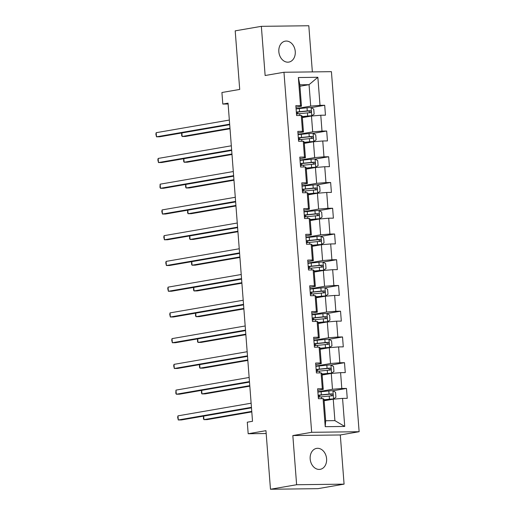 <?xml version="1.0" encoding="UTF-8"?>
<svg xmlns="http://www.w3.org/2000/svg" width="515" height="515" viewBox="0 0 515 515"><rect width="100%" height="100%" fill="white"/><g stroke="black" fill="none" stroke-linecap="round" stroke-linejoin="round"><path stroke-width="0.77" d="M278.84 51.725A10.622 8.169 80.2 0 0 288.857 62.09A10.622 8.169 80.2 0 0 295.256 51.519A10.622 8.169 80.2 0 0 285.239 41.149A10.622 8.169 80.2 0 0 278.84 51.725M310.172 458.962A10.622 8.169 80.2 0 0 320.188 469.332A10.622 8.169 80.2 0 0 326.594 458.756A10.622 8.169 80.2 0 0 316.577 448.391A10.622 8.169 80.2 0 0 310.172 458.962M312.36 71.907L308.807 25.75L261.35 26.336L235.201 30.855L239.707 89.436L221.92 92.507L222.808 104.062L228.106 103.991M359.129 431.718L331.422 71.669L283.965 72.261L311.665 432.304L359.129 431.718L340.299 434.969L292.835 435.561L296.621 484.731L344.078 484.145L340.299 434.969M344.078 484.145L317.929 488.664L270.472 489.25L265.959 430.675L248.179 433.746L266.178 433.521M296.621 484.731L270.472 489.25M299.93 86.25L309.052 84.672L299.82 84.788L301.468 106.238L300.522 105.581L295.842 105.639L296.601 115.54L301.281 115.482L302.505 131.325L297.818 131.383L298.584 141.284L303.264 141.226L304.481 157.062L299.801 157.12L300.56 167.021L305.247 166.963L306.464 182.806L301.784 182.864L302.543 192.764L307.223 192.707L308.446 208.543L303.766 208.607L304.526 218.502L309.206 218.444L310.423 234.286L305.743 234.344L306.509 244.245L311.189 244.187L312.405 260.03L307.725 260.088L308.485 269.989L313.165 269.931L314.388 285.767L309.708 285.825L310.468 295.726L315.148 295.668L316.365 311.511L311.684 311.569L312.451 321.469L317.131 321.411L318.347 337.254L313.667 337.312L314.427 347.213L319.113 347.155L320.33 362.991L315.65 363.049L316.41 372.95L321.09 372.892L322.313 388.735L317.626 388.793L318.392 398.694L323.072 398.636L325.229 426.684L344.728 426.446L334.905 420.633L333.25 399.183L324.128 400.754M300.522 105.581L298.365 77.527L317.858 77.289L320.021 105.337L324.701 105.279L311.189 107.616M344.728 426.446L342.565 398.391L347.252 398.333L346.486 388.432L341.806 388.49L340.589 372.654L345.269 372.596L344.509 362.695L339.823 362.753L338.606 346.91L343.286 346.853L342.527 336.952L337.846 337.01L336.623 321.167L341.31 321.109L340.544 311.208L335.864 311.266L334.647 295.43L339.327 295.372L338.567 285.471L333.881 285.529L332.664 269.686L337.344 269.628L336.585 259.727L331.905 259.785L330.681 243.943L335.368 243.885L334.602 233.99L329.922 234.048L328.705 218.206L333.385 218.148L332.626 208.247L327.939 208.305L326.722 192.462L331.402 192.404L330.643 182.503L325.963 182.561L324.74 166.725L329.426 166.667L328.66 156.766L323.98 156.824L322.763 140.981L327.443 140.923L326.684 131.022L321.997 131.08L320.781 115.238L325.461 115.18L324.701 105.279M248.179 433.746L247.29 422.197L252.517 421.289L228.042 103.155L222.808 104.062M301.281 115.482L302.228 116.139L303.451 131.982L297.94 132.934M302.344 117.6L311.466 116.023L312.682 131.866L298.056 134.396M303.451 131.982L302.505 131.325M320.781 115.238L311.466 116.023M321.997 131.08L312.682 131.866M303.264 141.226L304.211 141.883L305.427 157.725L299.923 158.672M304.326 143.344L313.448 141.767L314.665 157.609L300.033 160.139M305.427 157.725L304.481 157.062M322.763 140.981L313.448 141.767M323.98 156.824L314.665 157.609M305.247 166.963L306.193 167.626L307.41 183.462L301.899 184.415M306.303 169.087L315.425 167.51L316.648 183.346L302.015 185.876M307.41 183.462L306.464 182.806M324.74 166.725L315.425 167.51M325.963 182.561L316.648 183.346M307.223 192.707L308.17 193.363L309.393 209.206L303.882 210.159M308.285 194.825L317.407 193.247L318.624 209.09L303.998 211.62M309.393 209.206L308.446 208.543M326.722 192.462L317.407 193.247M327.939 208.305L318.624 209.09M309.206 218.444L310.152 219.107L311.369 234.949L305.865 235.896M310.268 220.568L319.39 218.991L320.607 234.834L305.974 237.357M311.369 234.949L310.423 234.286M328.705 218.206L319.39 218.991M329.922 234.048L320.607 234.834M311.189 244.187L312.135 244.844L313.352 260.687L307.841 261.639M312.245 246.312L321.366 244.734L322.59 260.571L307.957 263.101M313.352 260.687L312.405 260.03M330.681 243.943L321.366 244.734M331.905 259.785L322.59 260.571M313.165 269.931L314.111 270.587L315.334 286.43L309.824 287.383M314.227 272.049L323.349 270.472L324.566 286.314L309.94 288.844M315.334 286.43L314.388 285.767M332.664 269.686L323.349 270.472M333.881 285.529L324.566 286.314M315.148 295.668L316.094 296.331L317.311 312.167L311.807 313.12M316.21 297.792L325.332 296.215L326.549 312.058L311.916 314.581M317.311 312.167L316.365 311.511M334.647 295.43L325.332 296.215M335.864 311.266L326.549 312.058M317.131 321.411L318.077 322.068L319.294 337.911L313.783 338.864M318.186 323.529L327.308 321.959L328.531 337.795L313.899 340.325M319.294 337.911L318.347 337.254M336.623 321.167L327.308 321.959M337.846 337.01L328.531 337.795M319.113 347.155L320.053 347.812L321.276 363.654L315.766 364.607M320.169 349.273L329.291 347.696L330.508 363.539L315.882 366.068M321.276 363.654L320.33 362.991M338.606 346.91L329.291 347.696M339.823 362.753L330.508 363.539M321.09 372.892L322.036 373.555L323.259 389.392L317.749 390.344M322.152 375.017L331.274 373.439L332.49 389.282L317.858 391.806M323.259 389.392L322.313 388.735M340.589 372.654L331.274 373.439M341.806 388.49L332.49 389.282M323.072 398.636L324.019 399.292L325.667 420.749L325.229 426.684M342.565 398.391L333.25 399.183M292.835 435.561L311.665 432.304M261.35 26.336L265.135 75.512L283.965 72.261M325.667 420.749L334.905 420.633M301.468 106.238L295.958 107.191M296.074 108.652L310.706 106.129L309.052 84.672L317.858 77.289M299.82 84.788L298.365 77.527M320.021 105.337L310.706 106.129M346.486 388.432L332.98 390.769M344.509 362.695L330.997 365.026M342.527 336.952L329.014 339.288M340.544 311.208L327.038 313.545M338.567 285.471L325.055 287.801M336.585 259.727L323.072 262.064M334.602 233.99L321.096 236.321M332.626 208.247L319.113 210.577M330.643 182.503L317.131 184.84M328.66 156.766L315.154 159.096M326.684 131.022L313.172 133.359M251.442 407.333L178.28 419.976L177.965 415.85L251.127 403.206M251.487 407.841L181.486 419.937L178.28 419.976L177.662 417.311L177.965 415.85M324.064 399.917L333.482 398.945L335.922 397.258L335.542 392.308L332.851 390.692A4.397 0.341 175.6 0 0 328.821 390.943L321.109 391.722A12.701 0.991 175.6 0 0 317.884 392.089M333.482 398.945A4.397 0.341 175.6 0 0 329.452 399.189L324.051 399.737M318.276 397.207A12.701 0.991 -4.4 0 1 321.502 396.84L329.214 396.054A4.397 0.341 -4.4 0 1 332.149 395.842C333.257 395.14 333.211 394.477 332.001 393.859A4.397 0.341 175.6 0 0 329.059 394.078L321.347 394.857A12.701 0.991 175.6 0 0 318.122 395.224M318.141 395.436A10.538 0.824 -4.4 0 1 321.997 394.973L330.495 394.123L331.57 395.391M203.663 416.107L203.934 419.654L207.139 419.616L251.796 411.903M318.238 396.705L318.592 396.717A6.058 0.47 -4.4 0 1 319.699 396.904A6.058 0.47 -4.4 0 1 319.448 397.065M203.489 416.133L203.444 418.644L203.934 419.654L251.758 411.395M249.466 381.596L176.304 394.233L175.982 390.113L249.144 377.469M249.505 382.098L179.51 394.194L176.304 394.233L175.808 393.222L175.982 390.113M247.483 355.852L174.321 368.495L174.006 364.369L247.168 351.726M247.522 356.361L177.527 368.45L174.321 368.495L173.697 365.83L174.006 364.369M322.087 374.173L331.499 373.201L333.939 371.521L333.559 366.571L330.868 364.948A4.397 0.341 175.6 0 0 326.838 365.199L319.126 365.985A12.701 0.991 175.6 0 0 315.901 366.352M331.499 373.201A4.397 0.341 175.6 0 0 327.476 373.452L322.068 373.999M316.294 371.463A12.701 0.991 -4.4 0 1 319.519 371.096L327.231 370.317A4.397 0.341 -4.4 0 1 330.173 370.098C331.28 369.397 331.229 368.74 330.018 368.122A4.397 0.341 175.6 0 0 327.077 368.334L319.364 369.12A12.701 0.991 175.6 0 0 316.139 369.487M316.159 369.699A10.538 0.824 -4.4 0 1 320.015 369.229L328.512 368.38L329.594 369.648M201.68 390.364L201.951 393.917L205.163 393.878L249.814 386.16M316.255 370.967L316.609 370.974A6.058 0.47 -4.4 0 1 317.716 371.161A6.058 0.47 -4.4 0 1 317.465 371.321M201.513 390.396L201.462 392.9L201.951 393.917L249.775 385.651M320.105 348.436L329.523 347.458L331.963 345.777L331.576 340.827L328.885 339.211A4.397 0.341 175.6 0 0 324.856 339.462L317.143 340.241A12.701 0.991 175.6 0 0 313.918 340.608M329.523 347.458A4.397 0.341 175.6 0 0 325.493 347.709L320.092 348.256M314.311 345.726A12.701 0.991 -4.4 0 1 317.536 345.359L325.248 344.574A4.397 0.341 -4.4 0 1 328.19 344.361C329.297 343.66 329.246 342.996 328.036 342.378A4.397 0.341 175.6 0 0 325.1 342.597L317.388 343.376A12.701 0.991 175.6 0 0 314.163 343.743M314.176 343.956A10.538 0.824 -4.4 0 1 318.032 343.486L326.529 342.636L327.611 343.904M199.698 364.62L199.975 368.173L203.18 368.135L247.837 360.416M314.272 345.224L314.633 345.237A6.058 0.47 -4.4 0 1 315.74 345.423A6.058 0.47 -4.4 0 1 315.483 345.578M199.53 364.652L199.479 367.163L199.975 368.173L247.799 359.914M245.501 330.109L172.338 342.752L172.023 338.625L245.185 325.982M245.539 330.617L175.544 342.713L172.338 342.752L171.72 340.087L172.023 338.625M243.524 304.371L170.356 317.008L170.04 312.888L243.202 300.245M243.563 304.874L173.568 316.97L170.356 317.008L169.738 314.343L170.04 312.888M241.541 278.628L168.379 291.271L168.057 287.145L241.226 274.501M241.58 279.136L171.585 291.233L168.379 291.271L167.755 288.606L168.057 287.145M318.122 322.693L327.54 321.721L329.98 320.034L329.6 315.083L326.903 313.468A4.397 0.341 175.6 0 0 322.879 313.719L315.167 314.498A12.701 0.991 175.6 0 0 311.942 314.865M327.54 321.721A4.397 0.341 175.6 0 0 323.51 321.972L318.109 322.519M312.335 319.982A12.701 0.991 -4.4 0 1 315.56 319.615L323.272 318.837A4.397 0.341 -4.4 0 1 326.207 318.618C327.315 317.916 327.27 317.253 326.059 316.635A4.397 0.341 175.6 0 0 323.117 316.854L315.405 317.633A12.701 0.991 175.6 0 0 312.18 318.006M312.199 318.212A10.538 0.824 -4.4 0 1 316.055 317.749L324.553 316.899L325.628 318.167M197.721 338.883L197.992 342.436L201.198 342.391L245.855 334.679M312.296 319.48L312.65 319.493A6.058 0.47 -4.4 0 1 313.757 319.68A6.058 0.47 -4.4 0 1 313.5 319.841M197.548 338.909L197.503 341.419L197.992 342.436L245.816 334.171M316.146 296.949L325.557 295.977L327.997 294.297L327.617 289.346L324.926 287.724A4.397 0.341 175.6 0 0 320.897 287.975L313.184 288.761A12.701 0.991 175.6 0 0 309.959 289.127M325.557 295.977A4.397 0.341 175.6 0 0 321.534 296.228L316.126 296.775M310.352 294.239A12.701 0.991 -4.4 0 1 313.577 293.872L321.289 293.093A4.397 0.341 -4.4 0 1 324.231 292.874C325.338 292.172 325.287 291.516 324.077 290.898A4.397 0.341 175.6 0 0 321.135 291.11L313.423 291.896A12.701 0.991 175.6 0 0 310.197 292.263M310.217 292.475A10.538 0.824 -4.4 0 1 314.073 292.005L322.57 291.155L323.652 292.423M195.739 313.139L196.009 316.693L199.221 316.654L243.872 308.936M310.313 293.743L310.667 293.756A6.058 0.47 -4.4 0 1 311.775 293.936A6.058 0.47 -4.4 0 1 311.524 294.097M195.571 313.172L195.52 315.676L196.009 316.693L243.833 308.427M314.163 271.212L323.581 270.233L326.021 268.553L325.635 263.603L322.944 261.987A4.397 0.341 175.6 0 0 318.914 262.238L311.202 263.017A12.701 0.991 175.6 0 0 307.976 263.384M323.581 270.233A4.397 0.341 175.6 0 0 319.551 270.484L314.15 271.032M308.369 268.502A12.701 0.991 -4.4 0 1 311.594 268.135L319.306 267.349A4.397 0.341 -4.4 0 1 322.248 267.137C323.356 266.435 323.304 265.772 322.094 265.154A4.397 0.341 175.6 0 0 319.158 265.373L311.446 266.152A12.701 0.991 175.6 0 0 308.221 266.519M308.234 266.731A10.538 0.824 -4.4 0 1 312.09 266.261L320.588 265.412L321.669 266.68M193.756 287.396L194.033 290.949L197.239 290.911L241.895 283.199M308.331 268L308.691 268.012A6.058 0.47 -4.4 0 1 309.798 268.199A6.058 0.47 -4.4 0 1 309.541 268.354M193.589 287.428L193.537 289.939L194.033 290.949L241.857 282.69M312.18 245.468L321.598 244.496L324.038 242.81L323.658 237.859L320.961 236.243A4.397 0.341 175.6 0 0 316.937 236.494L309.225 237.273A12.701 0.991 175.6 0 0 306 237.647M321.598 244.496A4.397 0.341 175.6 0 0 317.568 244.747L312.167 245.295M306.393 242.758A12.701 0.991 -4.4 0 1 309.618 242.391L317.33 241.612A4.397 0.341 -4.4 0 1 320.266 241.393C321.373 240.692 321.328 240.035 320.111 239.411A4.397 0.341 175.6 0 0 317.176 239.63L309.464 240.408A12.701 0.991 175.6 0 0 306.238 240.782M306.258 240.988A10.538 0.824 -4.4 0 1 310.114 240.524L318.611 239.675L319.686 240.943M191.78 261.659L192.05 265.212L195.256 265.167L239.913 257.455M306.354 242.256L306.708 242.269A6.058 0.47 -4.4 0 1 307.816 242.456A6.058 0.47 -4.4 0 1 307.558 242.617M191.606 261.684L191.554 264.195L192.05 265.212L239.874 256.946M310.204 219.725L319.615 218.753L322.055 217.073L321.675 212.122L318.985 210.5A4.397 0.341 175.6 0 0 314.955 210.751L307.243 211.536A12.701 0.991 175.6 0 0 304.017 211.903M319.615 218.753A4.397 0.341 175.6 0 0 315.592 219.004L310.185 219.551M304.41 217.021A12.701 0.991 -4.4 0 1 307.635 216.648L315.347 215.869A4.397 0.341 -4.4 0 1 318.283 215.65C319.397 214.948 319.345 214.292 318.135 213.674A4.397 0.341 175.6 0 0 315.193 213.886L307.481 214.671A12.701 0.991 175.6 0 0 304.256 215.038M304.275 215.251A10.538 0.824 -4.4 0 1 308.131 214.781L316.628 213.931L317.71 215.199M189.797 235.915L190.067 239.469L193.28 239.43L237.93 231.711M304.371 216.519L304.726 216.532A6.058 0.47 -4.4 0 1 305.833 216.718A6.058 0.47 -4.4 0 1 305.582 216.873M189.629 235.947L189.578 238.451L190.067 239.469L237.891 231.203M308.221 193.988L317.639 193.009L320.079 191.329L319.693 186.379L317.002 184.763A4.397 0.341 175.6 0 0 312.972 185.014L305.26 185.793A12.701 0.991 175.6 0 0 302.035 186.16M317.639 193.009A4.397 0.341 175.6 0 0 313.609 193.26L308.208 193.807M302.427 191.277A12.701 0.991 -4.4 0 1 305.653 190.911L313.365 190.125A4.397 0.341 -4.4 0 1 316.307 189.913C317.414 189.211 317.362 188.548 316.152 187.93A4.397 0.341 175.6 0 0 313.217 188.149L305.504 188.928A12.701 0.991 175.6 0 0 302.279 189.295M302.292 189.507A10.538 0.824 -4.4 0 1 306.148 189.037L314.646 188.194L315.727 189.456M187.814 210.178L188.091 213.725L191.297 213.686L235.954 205.974M302.389 190.775L302.749 190.788A6.058 0.47 -4.4 0 1 303.856 190.975A6.058 0.47 -4.4 0 1 303.599 191.136M187.647 210.204L187.595 212.714L188.091 213.725L235.915 205.466M306.238 168.244L315.656 167.272L318.096 165.585L317.716 160.641L315.019 159.019A4.397 0.341 175.6 0 0 310.996 159.27L303.277 160.049A12.701 0.991 175.6 0 0 300.058 160.423M315.656 167.272A4.397 0.341 175.6 0 0 311.627 167.523L306.225 168.07M300.451 165.534A12.701 0.991 -4.4 0 1 303.676 165.167L311.388 164.388A4.397 0.341 -4.4 0 1 314.324 164.169C315.431 163.467 315.38 162.811 314.169 162.186A4.397 0.341 175.6 0 0 311.234 162.405L303.522 163.184A12.701 0.991 175.6 0 0 300.297 163.558M300.316 163.764A10.538 0.824 -4.4 0 1 304.172 163.3L312.669 162.45L313.744 163.719M185.838 184.434L186.108 187.988L189.314 187.949L233.971 180.231M300.412 165.032L300.766 165.045A6.058 0.47 -4.4 0 1 301.874 165.231A6.058 0.47 -4.4 0 1 301.616 165.392M185.664 184.46L185.612 186.971L186.108 187.988L233.932 179.722M304.256 142.501L313.674 141.528L316.113 139.848L315.734 134.898L313.043 133.282A4.397 0.341 175.6 0 0 309.013 133.527L301.301 134.312A12.701 0.991 175.6 0 0 298.076 134.679M313.674 141.528A4.397 0.341 175.6 0 0 309.65 141.78L304.243 142.327M298.468 139.797A12.701 0.991 -4.4 0 1 301.693 139.423L309.406 138.644A4.397 0.341 -4.4 0 1 312.341 138.426C313.455 137.73 313.403 137.067 312.193 136.449A4.397 0.341 175.6 0 0 309.251 136.662L301.539 137.447A12.701 0.991 175.6 0 0 298.314 137.814M298.333 138.026A10.538 0.824 -4.4 0 1 302.189 137.556L310.687 136.707L311.768 137.975M183.855 158.691L184.125 162.244L187.331 162.206L231.988 154.487M298.43 139.295L298.784 139.308A6.058 0.47 -4.4 0 1 299.891 139.494A6.058 0.47 -4.4 0 1 299.64 139.649M183.688 158.723L183.636 161.227L184.125 162.244L231.95 153.985M302.279 116.763L311.697 115.785L314.137 114.105L313.751 109.154L311.06 107.538A4.397 0.341 175.6 0 0 307.03 107.79L299.318 108.568A12.701 0.991 175.6 0 0 296.093 108.935M311.697 115.785A4.397 0.341 175.6 0 0 307.667 116.036L302.266 116.583M296.486 114.053A12.701 0.991 -4.4 0 1 299.711 113.686L307.423 112.901A4.397 0.341 -4.4 0 1 310.365 112.688C311.472 111.987 311.421 111.324 310.21 110.706A4.397 0.341 175.6 0 0 307.275 110.925L299.563 111.704A12.701 0.991 175.6 0 0 296.337 112.07M296.35 112.283A10.538 0.824 -4.4 0 1 300.206 111.819L308.704 110.97L309.785 112.238M181.872 132.954L182.149 136.501L185.355 136.462L230.012 128.75M296.447 113.551L296.807 113.564A6.058 0.47 -4.4 0 1 297.915 113.751A6.058 0.47 -4.4 0 1 297.657 113.912M181.705 132.979L181.653 135.49L182.149 136.501L229.973 128.241M239.559 252.884L166.397 265.528L166.081 261.401L239.243 248.764M239.597 253.393L169.602 265.489L166.397 265.528L165.779 262.862L166.081 261.401M237.582 227.147L164.414 239.784L164.098 235.664L237.261 223.021M237.621 227.656L167.626 239.745L164.414 239.784L163.796 237.125L164.098 235.664M235.6 201.404L162.437 214.047L162.116 209.92L235.284 197.277M235.638 201.912L165.643 214.008L162.437 214.047L161.813 211.382L162.116 209.92M233.617 175.66L160.455 188.303L160.139 184.177L233.301 171.54M233.655 176.169L163.661 188.265L160.455 188.303L159.959 187.293L160.139 184.177M231.641 149.923L158.472 162.566L158.157 158.44L231.319 145.797M231.679 150.432L161.684 162.521L158.472 162.566L157.854 159.901L158.157 158.44M229.658 124.179L156.496 136.823L156.174 132.696L229.342 120.053M229.696 124.688L159.702 136.784L156.496 136.823L155.871 134.157L156.174 132.696M333.546 398.9L332.915 390.731M321.347 394.857L321.109 391.722M318.489 395.385L318.592 396.717M321.637 398.655L321.502 396.84M329.059 394.078L328.821 390.943M329.452 399.189L329.214 396.054M330.495 394.123L332.001 393.859M331.563 373.156L330.933 364.993M319.364 369.12L319.126 365.985M316.513 369.648L316.609 370.974M319.661 372.911L319.519 371.096M327.077 368.334L326.838 365.199M327.476 373.452L327.231 370.317M328.512 368.38L330.018 368.122M329.581 347.419L328.956 339.25M317.388 343.376L317.143 340.241M314.53 343.904L314.633 345.237M317.678 347.168L317.536 345.359M325.1 342.597L324.856 339.462M325.493 347.709L325.248 344.574M326.529 342.636L328.036 342.378M327.604 321.675L326.974 313.506M315.405 317.633L315.167 314.498M312.547 318.161L312.65 319.493M315.695 321.431L315.56 319.615M323.117 316.854L322.879 313.719M323.51 321.972L323.272 318.837M324.553 316.899L326.059 316.635M325.622 295.932L324.991 287.769M313.423 291.896L313.184 288.761M310.571 292.423L310.667 293.756M313.719 295.687L313.577 293.872M321.135 291.11L320.897 287.975M321.534 296.228L321.289 293.093M322.57 291.155L324.077 290.898M323.639 270.195L323.014 262.026M311.446 266.152L311.202 263.017M308.588 266.68L308.691 268.012M311.736 269.944L311.594 268.135M319.158 265.373L318.914 262.238M319.551 270.484L319.306 267.349M320.588 265.412L322.094 265.154M321.663 244.451L321.032 236.282M309.464 240.408L309.225 237.273M306.605 240.943L306.708 242.269M309.753 244.207L309.618 242.391M317.176 239.63L316.937 236.494M317.568 244.747L317.33 241.612M318.611 239.675L320.111 239.411M319.68 218.714L319.049 210.545M307.481 214.671L307.243 211.536M304.629 215.199L304.726 216.532M307.777 218.463L307.635 216.648M315.193 213.886L314.955 210.751M315.592 219.004L315.347 215.869M316.628 213.931L318.135 213.674M317.697 192.971L317.073 184.801M305.504 188.928L305.26 185.793M302.646 189.456L302.749 190.788M305.794 192.726L305.653 190.911M313.217 188.149L312.972 185.014M313.609 193.26L313.365 190.125M314.646 188.194L316.152 187.93M315.721 167.227L315.09 159.058M303.522 163.184L303.277 160.049M300.663 163.719L300.766 165.045M303.811 166.982L303.676 165.167M311.234 162.405L310.996 159.27M311.627 167.523L311.388 164.388M312.669 162.45L314.169 162.186M313.738 141.49L313.107 133.321M301.539 137.447L301.301 134.312M298.681 137.975L298.784 139.308M301.835 141.239L301.693 139.423M309.251 136.662L309.013 133.527M309.65 141.78L309.406 138.644M310.687 136.707L312.193 136.449M311.755 115.746L311.131 107.577M299.563 111.704L299.318 108.568M296.704 112.231L296.807 113.564M299.852 115.502L299.711 113.686M307.275 110.925L307.03 107.79M307.667 116.036L307.423 112.901M308.704 110.97L310.21 110.706M319.699 396.904L319.57 395.243M317.716 371.161L317.588 369.5M315.74 345.423L315.611 343.763M313.757 319.68L313.629 318.019M311.775 293.936L311.646 292.275M309.798 268.199L309.67 266.538M307.816 242.456L307.687 240.795M305.833 216.718L305.704 215.058M303.856 190.975L303.728 189.314M301.874 165.231L301.745 163.57M299.891 139.494L299.762 137.833M297.915 113.751L297.786 112.09"/></g></svg>

